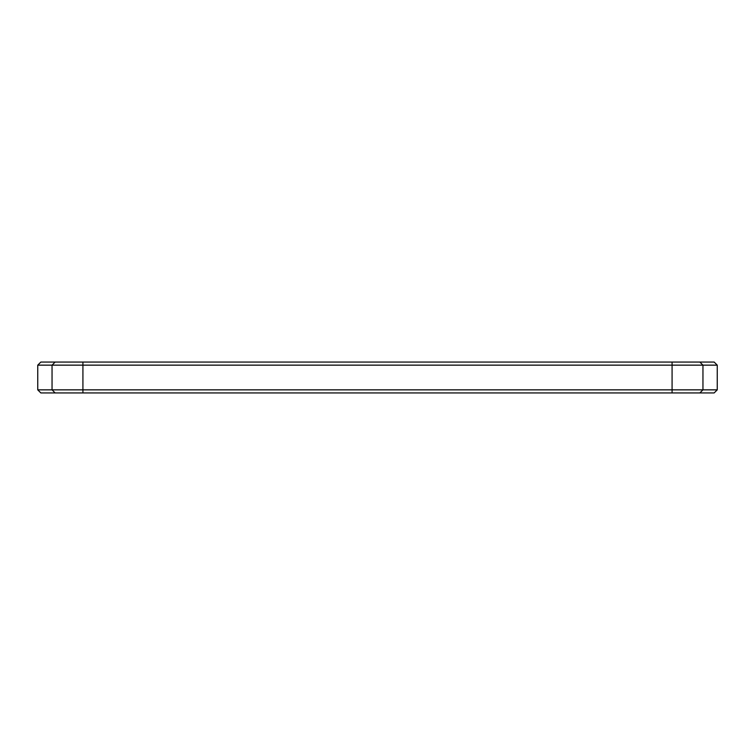 <?xml version="1.0" encoding="UTF-8"?>
<svg xmlns="http://www.w3.org/2000/svg" width="755" height="755" viewBox="0 0 755 755"><rect width="100%" height="100%" fill="white"/><g stroke="black" fill="none" stroke-linecap="round" stroke-linejoin="round"><path stroke-width="1.13" d="M37.75 365.146L37.75 389.854L40.846 392.94L714.154 392.94L717.25 389.854L717.25 365.146L37.75 365.146L40.846 362.06L55.134 362.06L52.048 365.146L52.048 389.854L55.134 392.94M717.25 365.146L714.154 362.06L55.134 362.06M37.75 389.854L672.082 389.854L672.082 362.06M717.25 389.854L672.082 389.854L672.082 392.94M82.918 362.06L82.918 392.94M699.866 362.06L702.952 365.146L702.952 389.854L699.866 392.94"/></g></svg>
